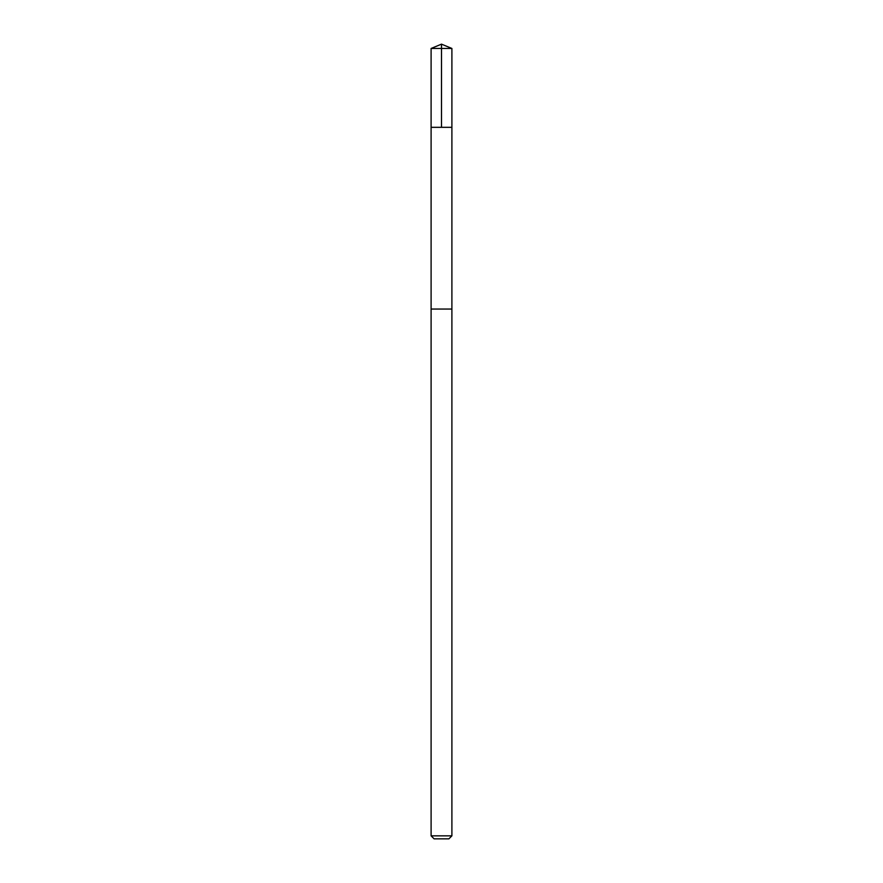 <?xml version="1.0" encoding="UTF-8"?>
<svg xmlns="http://www.w3.org/2000/svg" width="883" height="883" viewBox="0 0 883 883"><rect width="100%" height="100%" fill="white"/><g stroke="black" fill="none" stroke-linecap="round" stroke-linejoin="round"><path stroke-width="1.32" d="M431.103 127.329L451.897 127.329L451.897 48.455L431.103 48.455L431.103 127.329L451.897 127.329L451.897 309.05L431.103 309.05L431.103 127.329M450.198 309.05L431.103 309.05L431.103 835.848L451.897 835.848L451.897 309.05L450.198 309.05M451.897 835.848L448.895 838.85L434.105 838.85L431.103 835.848M431.103 48.455L441.5 44.15L441.5 127.329M441.5 44.15L451.897 48.455"/></g></svg>
